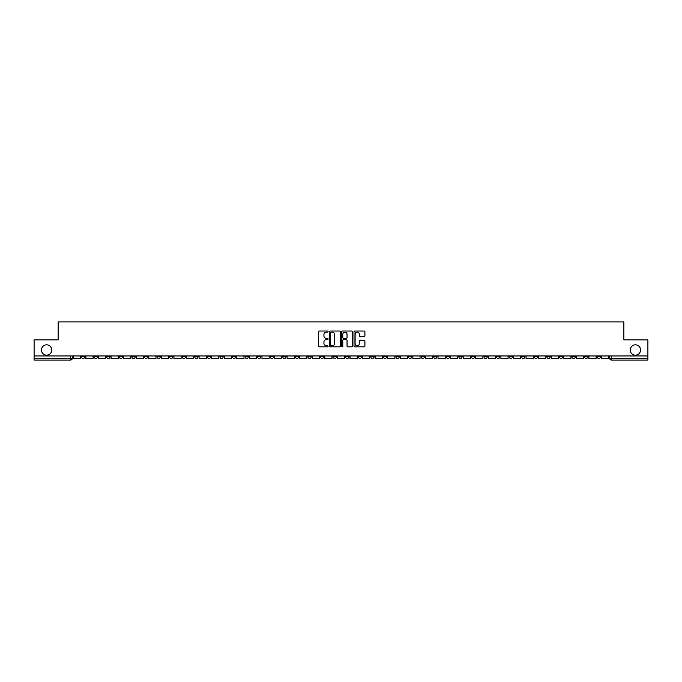 <?xml version="1.0" encoding="UTF-8"?>
<svg xmlns="http://www.w3.org/2000/svg" width="682" height="682" viewBox="0 0 682 682"><rect width="100%" height="100%" fill="white"/><g stroke="black" fill="none" stroke-linecap="round" stroke-linejoin="round"><path stroke-width="1.02" d="M328.102 331.588A0.554 0.554 0 0 0 327.548 331.034L319.142 331.034A0.793 0.793 0 0 0 318.349 331.819L318.349 346.064A0.793 0.793 0 0 0 319.142 346.857L327.548 346.857A0.554 0.554 0 0 0 328.102 346.303A0.554 0.554 0 0 0 327.548 345.748L326.456 345.748A2.532 2.532 0 0 1 323.924 343.217L323.924 342.032A2.532 2.532 0 0 1 326.456 339.5L327.548 339.5A0.554 0.554 0 0 0 328.102 338.945A0.554 0.554 0 0 0 327.548 338.391L326.456 338.391A2.532 2.532 0 0 1 323.924 335.859L323.924 334.674A2.532 2.532 0 0 1 326.456 332.143L327.548 332.143A0.554 0.554 0 0 0 328.102 331.588M630.245 349.985A5.158 5.158 0 0 0 635.402 355.152A5.158 5.158 0 0 0 640.56 349.985A5.158 5.158 0 0 0 635.402 344.828A5.158 5.158 0 0 0 630.245 349.985M41.44 349.985A5.158 5.158 0 0 0 46.598 355.152A5.158 5.158 0 0 0 51.755 349.985A5.158 5.158 0 0 0 46.598 344.828A5.158 5.158 0 0 0 41.44 349.985M496.59 355.953L496.59 356.839L499.812 356.839A1.611 1.611 0 0 1 498.201 358.451A1.611 1.611 0 0 1 496.59 356.839L496.59 355.953M421.135 355.953L421.135 356.839L424.357 356.839A1.611 1.611 0 0 1 422.746 358.451A1.611 1.611 0 0 1 421.135 356.839L421.135 355.953M408.552 355.953L408.552 356.839L411.783 356.839A1.611 1.611 0 0 1 410.163 358.451A1.611 1.611 0 0 1 408.552 356.839L408.552 355.953M333.097 355.953L333.097 356.839L336.328 356.839A1.611 1.611 0 0 1 334.709 358.451A1.611 1.611 0 0 1 333.097 356.839L333.097 355.953M320.523 355.953L320.523 356.839L323.745 356.839A1.611 1.611 0 0 1 322.134 358.451A1.611 1.611 0 0 1 320.523 356.839L320.523 355.953M307.949 355.953L307.949 356.839L311.171 356.839A1.611 1.611 0 0 1 309.56 358.451A1.611 1.611 0 0 1 307.949 356.839L307.949 355.953M282.8 355.953L282.8 356.839L286.022 356.839A1.611 1.611 0 0 1 284.411 358.451A1.611 1.611 0 0 1 282.8 356.839L282.8 355.953M257.643 356.839L257.643 355.953L257.643 356.839A1.611 1.611 0 0 0 259.254 358.451A1.611 1.611 0 0 1 257.643 356.839L260.865 356.839A1.611 1.611 0 0 1 259.254 358.451A1.611 1.611 0 0 0 260.865 356.839L260.865 355.953L260.865 356.839M245.068 356.839L245.068 355.953L245.068 356.839A1.611 1.611 0 0 0 246.679 358.451A1.611 1.611 0 0 1 245.068 356.839L248.291 356.839A1.611 1.611 0 0 1 246.679 358.451M232.494 356.839L232.494 355.953L232.494 356.839A1.611 1.611 0 0 0 234.105 358.451A1.611 1.611 0 0 1 232.494 356.839L235.716 356.839A1.611 1.611 0 0 1 234.105 358.451A1.611 1.611 0 0 0 235.716 356.839L235.716 355.953L235.716 356.839M219.919 355.953L219.919 356.839L223.142 356.839A1.611 1.611 0 0 1 221.531 358.451A1.611 1.611 0 0 1 219.919 356.839L219.919 355.953M207.345 355.953L207.345 356.839L210.567 356.839A1.611 1.611 0 0 1 208.956 358.451A1.611 1.611 0 0 1 207.345 356.839L207.345 355.953M194.762 355.953L194.762 356.839L197.993 356.839A1.611 1.611 0 0 1 196.373 358.451A1.611 1.611 0 0 1 194.762 356.839L194.762 355.953M182.188 356.839L182.188 355.953L182.188 356.839A1.611 1.611 0 0 0 183.799 358.451A1.611 1.611 0 0 1 182.188 356.839L185.41 356.839A1.611 1.611 0 0 1 183.799 358.451M157.039 356.839L157.039 355.953L157.039 356.839A1.611 1.611 0 0 0 158.65 358.451A1.611 1.611 0 0 1 157.039 356.839L160.261 356.839A1.611 1.611 0 0 1 158.65 358.451A1.611 1.611 0 0 0 160.261 356.839L160.261 355.953L160.261 356.839M144.465 356.839L144.465 355.953L144.465 356.839A1.611 1.611 0 0 0 146.076 358.451A1.611 1.611 0 0 1 144.465 356.839L147.687 356.839A1.611 1.611 0 0 1 146.076 358.451A1.611 1.611 0 0 0 147.687 356.839L147.687 355.953L147.687 356.839M131.882 356.839L131.882 355.953L131.882 356.839A1.611 1.611 0 0 0 133.501 358.451A1.611 1.611 0 0 1 131.882 356.839L135.113 356.839A1.611 1.611 0 0 1 133.501 358.451A1.611 1.611 0 0 0 135.113 356.839L135.113 355.953L135.113 356.839M119.307 356.839L119.307 355.953L119.307 356.839A1.611 1.611 0 0 0 120.919 358.451A1.611 1.611 0 0 1 119.307 356.839L122.538 356.839A1.611 1.611 0 0 1 120.919 358.451M106.733 356.839L106.733 355.953L106.733 356.839A1.611 1.611 0 0 0 108.344 358.451A1.611 1.611 0 0 1 106.733 356.839L109.955 356.839A1.611 1.611 0 0 1 108.344 358.451A1.611 1.611 0 0 0 109.955 356.839L109.955 355.953L109.955 356.839M94.159 356.839L94.159 355.953L94.159 356.839A1.611 1.611 0 0 0 95.77 358.451A1.611 1.611 0 0 1 94.159 356.839L97.381 356.839A1.611 1.611 0 0 1 95.77 358.451A1.611 1.611 0 0 0 97.381 356.839L97.381 355.953L97.381 356.839M364.128 336.61A0.793 0.793 0 0 0 364.913 335.817L364.913 331.819A0.793 0.793 0 0 0 364.128 331.034L354.785 331.034A0.793 0.793 0 0 0 354.001 331.819L354.001 346.064A0.793 0.793 0 0 0 354.785 346.857L364.128 346.857A0.793 0.793 0 0 0 364.913 346.064L364.913 341.239A0.793 0.793 0 0 0 364.128 340.446L360.13 340.446A0.793 0.793 0 0 0 359.337 341.239L359.337 343.634A2.114 2.114 0 0 1 357.223 345.748A2.114 2.114 0 0 1 355.109 343.634L355.109 334.257A2.114 2.114 0 0 1 357.223 332.143A2.114 2.114 0 0 1 359.337 334.257L359.337 335.817A0.793 0.793 0 0 0 360.13 336.61L364.128 336.61M34.1 355.953L34.1 339.909L58.123 339.909L58.123 321.938L623.877 321.938L623.877 339.909L647.9 339.909L647.9 355.953L34.1 355.953L34.1 358.451L72.232 358.451L72.232 355.953L72.232 358.451A1.611 1.611 0 0 1 70.621 360.062L34.1 360.062L34.1 358.451M340.309 331.819A0.793 0.793 0 0 0 339.517 331.034L330.182 331.034A0.793 0.793 0 0 0 329.389 331.819L329.389 346.064A0.793 0.793 0 0 0 330.182 346.857L339.517 346.857A0.793 0.793 0 0 0 340.309 346.064L340.309 331.819M342.483 331.034L351.818 331.034A0.793 0.793 0 0 1 352.611 331.819L352.611 346.064A0.793 0.793 0 0 1 351.818 346.857L347.829 346.857A0.793 0.793 0 0 1 347.036 346.064L347.036 340.292A0.793 0.793 0 0 0 346.243 339.5L343.592 339.5A0.793 0.793 0 0 0 342.799 340.292L342.799 346.303A0.554 0.554 0 0 1 342.245 346.857A0.554 0.554 0 0 1 341.691 346.303L341.691 331.819A0.793 0.793 0 0 1 342.483 331.034M609.768 355.953L609.768 358.451L647.9 358.451L647.9 360.062L611.379 360.062A1.611 1.611 0 0 1 609.768 358.451M647.9 355.953L647.9 358.451M600.416 355.953L600.416 356.839A1.611 1.611 0 0 1 598.805 358.451A1.611 1.611 0 0 1 597.193 356.839A1.611 1.611 0 0 0 598.805 358.451A1.611 1.611 0 0 0 600.416 356.839L597.193 356.839L597.193 355.953M587.841 355.953L587.841 356.839A1.611 1.611 0 0 1 586.23 358.451A1.611 1.611 0 0 1 584.619 356.839L587.841 356.839M584.619 355.953L584.619 356.839M575.267 355.953L575.267 356.839A1.611 1.611 0 0 1 573.656 358.451A1.611 1.611 0 0 1 572.045 356.839L575.267 356.839M572.045 355.953L572.045 356.839M562.693 356.839L562.693 355.953L562.693 356.839A1.611 1.611 0 0 1 561.081 358.451A1.611 1.611 0 0 1 559.462 356.839L562.693 356.839A1.611 1.611 0 0 1 561.081 358.451M559.462 355.953L559.462 356.839M550.118 355.953L550.118 356.839A1.611 1.611 0 0 1 548.499 358.451A1.611 1.611 0 0 1 546.887 356.839A1.611 1.611 0 0 0 548.499 358.451M546.887 355.953L546.887 356.839L550.118 356.839M537.535 355.953L537.535 356.839A1.611 1.611 0 0 1 535.924 358.451A1.611 1.611 0 0 1 534.313 356.839L537.535 356.839A1.611 1.611 0 0 1 535.924 358.451M534.313 355.953L534.313 356.839M524.961 355.953L524.961 356.839A1.611 1.611 0 0 1 523.35 358.451A1.611 1.611 0 0 1 521.739 356.839A1.611 1.611 0 0 0 523.35 358.451M521.739 355.953L521.739 356.839L524.961 356.839M512.387 355.953L512.387 356.839A1.611 1.611 0 0 1 510.775 358.451A1.611 1.611 0 0 1 509.164 356.839L512.387 356.839M509.164 355.953L509.164 356.839M499.812 355.953L499.812 356.839A1.611 1.611 0 0 1 498.201 358.451M487.238 355.953L487.238 356.839A1.611 1.611 0 0 1 485.627 358.451A1.611 1.611 0 0 1 484.007 356.839L487.238 356.839M484.007 355.953L484.007 356.839M474.655 355.953L474.655 356.839A1.611 1.611 0 0 1 473.044 358.451A1.611 1.611 0 0 1 471.433 356.839L474.655 356.839M471.433 355.953L471.433 356.839M462.081 355.953L462.081 356.839A1.611 1.611 0 0 1 460.469 358.451A1.611 1.611 0 0 1 458.858 356.839A1.611 1.611 0 0 0 460.469 358.451M458.858 355.953L458.858 356.839L462.081 356.839M449.506 355.953L449.506 356.839A1.611 1.611 0 0 1 447.895 358.451A1.611 1.611 0 0 1 446.284 356.839L449.506 356.839M446.284 355.953L446.284 356.839M436.932 355.953L436.932 356.839A1.611 1.611 0 0 1 435.321 358.451A1.611 1.611 0 0 1 433.709 356.839L436.932 356.839M433.709 355.953L433.709 356.839M424.357 355.953L424.357 356.839M411.783 355.953L411.783 356.839L411.783 355.953M399.2 355.953L399.2 356.839A1.611 1.611 0 0 1 397.589 358.451A1.611 1.611 0 0 1 395.978 356.839L399.2 356.839M395.978 355.953L395.978 356.839M386.626 355.953L386.626 356.839A1.611 1.611 0 0 1 385.015 358.451A1.611 1.611 0 0 1 383.403 356.839L386.626 356.839M383.403 355.953L383.403 356.839M374.051 355.953L374.051 356.839A1.611 1.611 0 0 1 372.44 358.451A1.611 1.611 0 0 1 370.829 356.839L374.051 356.839M370.829 355.953L370.829 356.839M361.477 355.953L361.477 356.839A1.611 1.611 0 0 1 359.866 358.451A1.611 1.611 0 0 1 358.255 356.839L361.477 356.839M358.255 355.953L358.255 356.839M348.903 355.953L348.903 356.839A1.611 1.611 0 0 1 347.291 358.451A1.611 1.611 0 0 1 345.672 356.839L348.903 356.839M345.672 355.953L345.672 356.839M336.328 355.953L336.328 356.839A1.611 1.611 0 0 1 334.709 358.451M323.745 355.953L323.745 356.839M311.171 356.839L311.171 355.953L311.171 356.839A1.611 1.611 0 0 1 309.56 358.451M298.597 355.953L298.597 356.839A1.611 1.611 0 0 1 296.985 358.451A1.611 1.611 0 0 1 295.374 356.839A1.611 1.611 0 0 0 296.985 358.451A1.611 1.611 0 0 0 298.597 356.839L295.374 356.839L295.374 355.953M286.022 356.839L286.022 355.953L286.022 356.839A1.611 1.611 0 0 1 284.411 358.451M273.448 355.953L273.448 356.839A1.611 1.611 0 0 1 271.837 358.451A1.611 1.611 0 0 1 270.217 356.839A1.611 1.611 0 0 0 271.837 358.451M270.217 355.953L270.217 356.839L273.448 356.839M248.291 355.953L248.291 356.839L248.291 355.953M223.142 356.839L223.142 355.953L223.142 356.839A1.611 1.611 0 0 1 221.531 358.451M210.567 356.839L210.567 355.953L210.567 356.839A1.611 1.611 0 0 1 208.956 358.451M197.993 356.839L197.993 355.953L197.993 356.839A1.611 1.611 0 0 1 196.373 358.451M185.41 355.953L185.41 356.839L185.41 355.953M172.836 356.839L172.836 355.953L172.836 356.839A1.611 1.611 0 0 1 171.225 358.451A1.611 1.611 0 0 1 169.613 356.839L172.836 356.839A1.611 1.611 0 0 1 171.225 358.451M169.613 355.953L169.613 356.839M122.538 355.953L122.538 356.839L122.538 355.953M84.807 355.953L84.807 356.839A1.611 1.611 0 0 1 83.195 358.451A1.611 1.611 0 0 1 81.584 356.839A1.611 1.611 0 0 0 83.195 358.451A1.611 1.611 0 0 0 84.807 356.839L84.807 355.953M81.584 355.953L81.584 356.839L84.807 356.839M70.621 355.953L70.621 360.062A1.611 1.611 0 0 0 72.232 358.451M331.051 332.143A0.554 0.554 0 0 0 330.497 332.697L330.497 345.194A0.554 0.554 0 0 0 331.051 345.748L332.194 345.748A2.532 2.532 0 0 0 334.726 343.217L334.726 334.674A2.532 2.532 0 0 0 332.194 332.143L331.051 332.143M347.036 334.299A2.114 2.114 0 0 0 344.913 332.177A2.114 2.114 0 0 0 342.799 334.299L342.799 337.599A0.793 0.793 0 0 0 343.592 338.391L346.243 338.391A0.793 0.793 0 0 0 347.036 337.599L347.036 334.299M80.493 355.953L80.493 358.451L73.315 358.451L73.315 355.953M93.067 355.953L93.067 358.451L85.898 358.451L85.898 355.953M105.642 355.953L105.642 358.451L98.472 358.451L98.472 355.953M118.225 355.953L118.225 358.451L111.047 358.451L111.047 355.953M130.799 355.953L130.799 358.451L123.621 358.451L123.621 355.953M143.373 355.953L143.373 358.451L136.195 358.451L136.195 355.953M155.948 355.953L155.948 358.451L148.778 358.451L148.778 355.953M168.522 355.953L168.522 358.451L161.353 358.451L161.353 355.953M181.097 355.953L181.097 358.451L173.927 358.451L173.927 355.953M193.679 355.953L193.679 358.451L186.501 358.451L186.501 355.953M206.254 355.953L206.254 358.451L199.076 358.451L199.076 355.953M218.828 355.953L218.828 358.451L211.65 358.451L211.65 355.953M231.403 355.953L231.403 358.451L224.233 358.451L224.233 355.953M243.977 355.953L243.977 358.451L236.807 358.451L236.807 355.953M256.56 355.953L256.56 358.451L249.382 358.451L249.382 355.953M269.134 355.953L269.134 358.451L261.956 358.451L261.956 355.953M281.709 355.953L281.709 358.451L274.531 358.451L274.531 355.953M294.283 355.953L294.283 358.451L287.105 358.451L287.105 355.953M306.857 355.953L306.857 358.451L299.688 358.451L299.688 355.953M319.432 355.953L319.432 358.451L312.262 358.451L312.262 355.953M332.015 355.953L332.015 358.451L324.837 358.451L324.837 355.953M344.589 355.953L344.589 358.451L337.411 358.451L337.411 355.953M357.163 355.953L357.163 358.451L349.985 358.451L349.985 355.953M369.738 355.953L369.738 358.451L362.568 358.451L362.568 355.953M382.312 355.953L382.312 358.451L375.143 358.451L375.143 355.953M394.895 355.953L394.895 358.451L387.717 358.451L387.717 355.953M407.469 355.953L407.469 358.451L400.291 358.451L400.291 355.953M420.044 355.953L420.044 358.451L412.866 358.451L412.866 355.953M432.618 355.953L432.618 358.451L425.44 358.451L425.44 355.953M445.193 355.953L445.193 358.451L438.023 358.451L438.023 355.953M457.767 355.953L457.767 358.451L450.597 358.451L450.597 355.953M470.35 355.953L470.35 358.451L463.172 358.451L463.172 355.953M482.924 355.953L482.924 358.451L475.746 358.451L475.746 355.953M495.499 355.953L495.499 358.451L488.321 358.451L488.321 355.953M508.073 355.953L508.073 358.451L500.903 358.451L500.903 355.953M520.647 355.953L520.647 358.451L513.478 358.451L513.478 355.953M533.222 355.953L533.222 358.451L526.052 358.451L526.052 355.953M545.805 355.953L545.805 358.451L538.627 358.451L538.627 355.953M558.379 355.953L558.379 358.451L551.201 358.451L551.201 355.953M570.953 355.953L570.953 358.451L563.775 358.451L563.775 355.953M583.528 355.953L583.528 358.451L576.358 358.451L576.358 355.953M596.102 355.953L596.102 358.451L588.933 358.451L588.933 355.953M608.685 355.953L608.685 358.451L601.507 358.451L601.507 355.953M611.379 355.953L611.379 360.062"/></g></svg>
